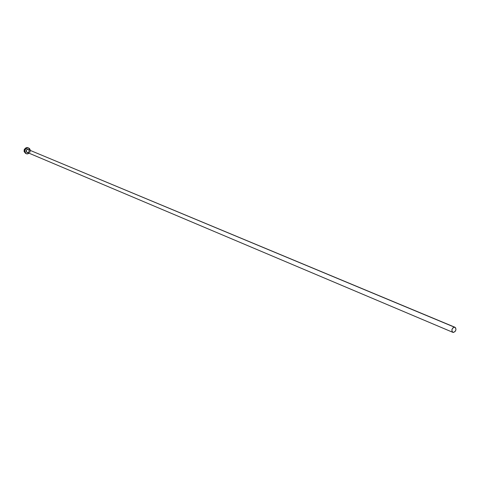 <?xml version="1.0" encoding="UTF-8"?>
<svg xmlns="http://www.w3.org/2000/svg" width="480" height="480" viewBox="0 0 480 480"><rect width="100%" height="100%" fill="white"/><g stroke="black" fill="none" stroke-linecap="round" stroke-linejoin="round"><path stroke-width="0.36" stroke-dasharray="2.4 1.8" d="M27.042 152.352L453.444 332.448L27.474 152.454C29.25 151.818 29.502 150.834 28.242 149.496C29.436 151.248 29.178 152.232 27.462 152.448M28.074 147.756L29.442 149.064L29.61 151.374L28.182 153.234L25.68 153.45L27.252 153.954L26.538 153.648C30.084 152.382 30.588 150.414 28.056 147.75M30.462 150.42L29.256 153.288L30.102 152.238L30.462 150.42M27.414 152.55C29.046 152.16 29.484 151.212 28.728 149.7L29.148 150.678L28.95 151.626L27.528 152.556M27.474 152.454C29.172 151.908 29.478 150.948 28.386 149.568"/><path stroke-width="0.72" d="M27.528 152.556L27.414 152.55C25.554 151.332 25.674 150.234 27.786 149.256L27.816 149.4C26.118 149.94 25.812 150.9 26.898 152.28L27.474 152.454M454.962 327.258L27.816 149.4L454.968 327.264C456.588 329.376 456.078 331.104 453.444 332.448L452.838 332.34C451.23 330.216 451.74 328.488 454.38 327.156L27.816 149.4C26.046 150.03 25.788 151.008 27.042 152.352L452.832 332.334M28.776 148.044L27.222 147.558L28.776 148.044L30.462 150.42L29.472 148.47L27.222 147.558C23.682 148.806 23.166 150.768 25.668 153.444L26.37 153.744C23.88 151.068 24.396 149.106 27.942 147.852L26.292 148.266L24.858 150.132L25.026 152.454L26.184 153.654L27.252 153.954L26.382 153.75M29.256 153.288L27.252 153.954L29.256 153.288M27.414 152.55L26.208 151.74L26.118 150.486L27.18 149.346L28.386 149.568M28.074 147.756L26.106 147.72L24.372 149.268L24.108 151.608L25.68 153.45M454.38 327.156L452.796 327.966L451.866 329.856L452.136 331.71L453.054 332.406L455.022 331.638L455.946 329.748L455.682 327.894L454.38 327.156M27.462 152.448L27.042 152.352"/></g></svg>
